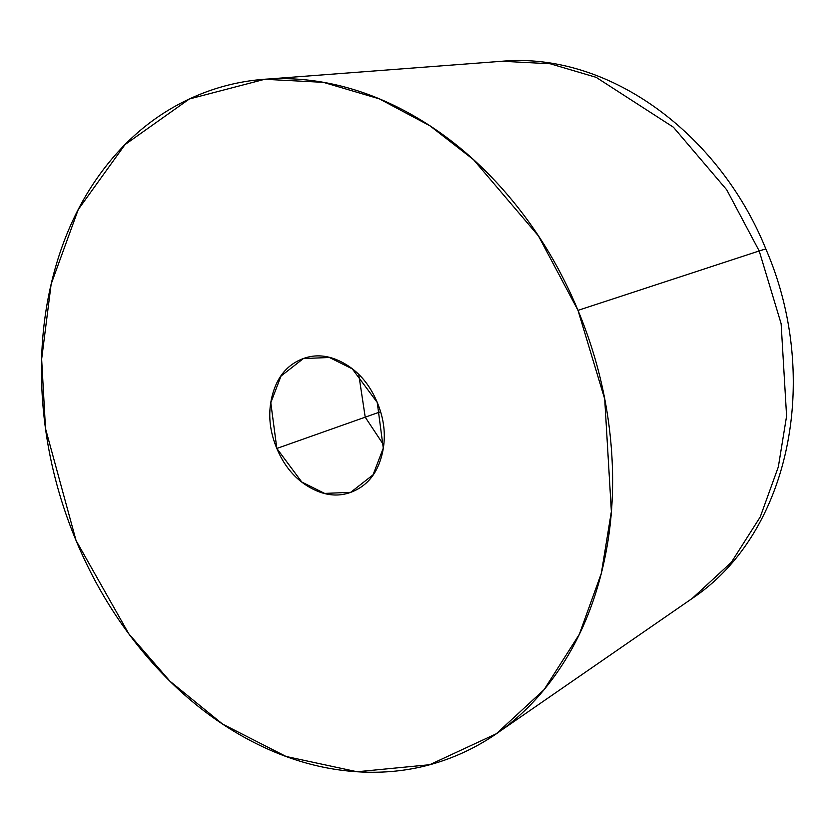 <?xml version="1.0" encoding="UTF-8"?>
<svg xmlns="http://www.w3.org/2000/svg" width="833" height="833" viewBox="0 0 833 833"><rect width="100%" height="100%" fill="white"/><g stroke="black" fill="none" stroke-linecap="round" stroke-linejoin="round"><path stroke-width="1.25" d="M268.83 78.979L502.018 61.257L550.176 63.756L596.157 77.334L673.408 127.21L726.74 189.841L759.207 250.952A53.208 2.332 -22.6 0 1 766.006 249.379A53.208 2.332 157.4 0 0 759.207 250.952L726.74 189.841L673.408 127.21L596.157 77.334L550.176 63.756L502.018 61.257C609.6 51.74 719.785 134.54 766.006 249.369C820.62 375.298 791.85 531.923 692.15 598.49L731.353 562.317L760.248 516.939L778.345 466.844L786.591 416.104L781.125 323.714L759.207 250.952L578.008 310.376L759.207 250.952L781.125 323.714L786.591 416.104L778.345 466.844L760.248 516.939L731.353 562.317L692.15 598.49L496.333 733.748L429.713 764.715L357.107 771.754L286.083 756.468L222.63 724.096L169.953 681.217L128.74 633.726L76.053 540.513L45.513 428.589L41.65 359.148L51.157 284.063L78.26 209.531L125.012 144.609L189.362 98.981L264.707 79.291L323.381 82.342L379.379 98.877L429.943 125.804L473.498 159.644L538.462 235.937L578.008 310.376C596.074 353.754 607.08 398.413 611.026 444.333C614.973 490.252 611.568 533.943 600.801 575.416C590.035 616.878 572.729 652.968 548.895 683.664C525.061 714.36 496.499 737.34 463.221 752.605C429.932 767.859 394.467 774.242 356.805 771.733C319.143 769.234 282.168 758.03 245.86 738.153C209.562 718.265 176.7 691.192 147.274 656.956C117.859 622.709 94.119 583.902 76.053 540.513C57.998 497.134 46.992 452.486 43.045 406.556C39.099 360.637 42.504 316.946 53.27 275.484C64.037 234.011 81.332 197.931 105.177 167.225C129.011 136.529 157.572 113.548 190.851 98.294C224.139 83.029 259.604 76.657 297.266 79.156C334.928 81.665 371.903 92.859 408.212 112.747C444.51 132.634 477.371 159.697 506.797 193.933C536.213 228.18 559.953 266.987 578.008 310.376L604.716 399.017L611.37 511.566L601.322 573.375L579.289 634.402L544.084 689.672L496.333 733.748M276.837 448.456L365.218 417.177L383.68 445.009L365.218 417.177L276.837 448.456L270.798 402.745L281.002 376.068L303.368 358.565L329.42 357.482L352.276 368.863L377.234 402.433L383.274 448.144L373.069 474.82L350.703 492.324L324.651 493.417L301.785 482.026L276.837 448.456C284.365 466.532 295.684 479.704 310.803 487.982C325.922 496.27 340.405 497.228 354.275 490.876C368.134 484.525 377.307 472.707 381.785 455.443C386.273 438.168 384.752 420.498 377.234 402.433C369.706 384.367 358.388 371.185 343.269 362.907C328.15 354.619 313.656 353.661 299.797 360.012C285.938 366.374 276.764 378.182 272.287 395.456C267.799 412.72 269.319 430.39 276.837 448.456M358.773 374.611L365.218 417.177L380.535 411.762L365.218 417.177L358.773 374.611M351.672 491.98L350.703 492.324"/></g></svg>
